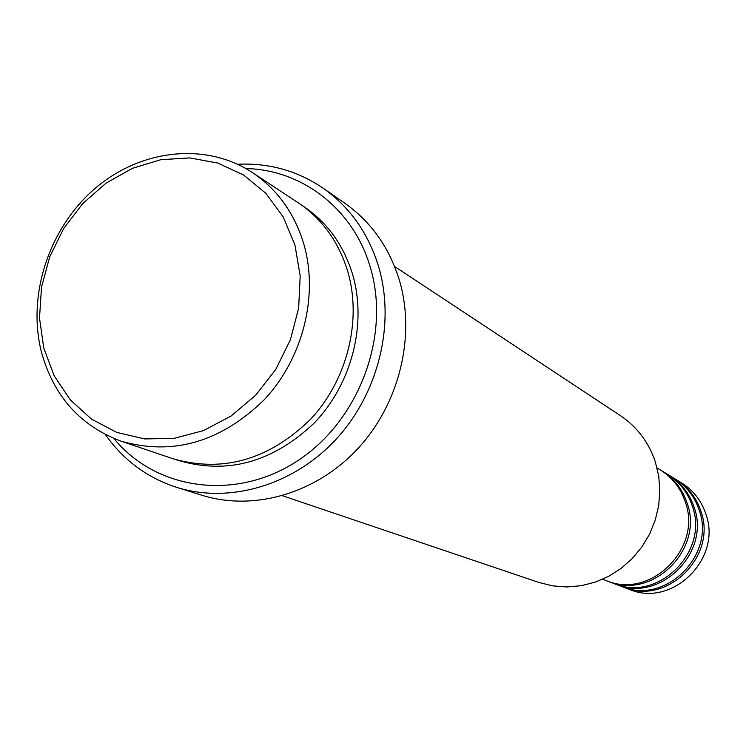 <?xml version="1.0" encoding="UTF-8"?>
<svg xmlns="http://www.w3.org/2000/svg" width="746" height="746" viewBox="0 0 746 746"><rect width="100%" height="100%" fill="white"/><g stroke="black" fill="none" stroke-linecap="round" stroke-linejoin="round"><path stroke-width="1.12" d="M602.6 579.26L606.004 580.547C650.353 599.859 702.713 548.282 685.266 501.834C680.585 488.043 672.221 477.375 660.163 469.821L657.058 467.928M607.02 580.92L608.027 581.311C652.237 600.558 704.429 549.159 687.038 502.86C682.366 489.115 674.02 478.475 662.01 470.95L661.077 470.4M608.027 581.311L614.005 583.568C657.832 602.647 709.53 551.76 692.279 505.9C687.644 492.285 679.373 481.739 667.456 474.279L662.01 470.95M614.993 583.932L615.972 584.314C659.678 603.337 711.208 552.618 693.994 506.898C689.379 493.32 681.135 482.811 669.255 475.379L668.351 474.838M615.972 584.314L621.791 586.515C665.124 605.37 716.179 555.155 699.105 509.863C694.526 496.407 686.339 486 674.57 478.624L669.255 475.379M622.751 586.869L623.712 587.242C666.915 606.041 717.811 555.984 700.783 510.833C696.214 497.423 688.054 487.045 676.314 479.697L675.438 479.165M294.94 244.986L283.247 216.965L265.8 193.251L243.578 175.002L217.748 163.048L189.68 157.91L160.763 159.719L132.415 168.316L105.979 183.199L82.703 203.611L63.652 228.556L49.702 256.848L41.524 287.163L39.501 318.076L43.781 348.13L54.216 375.872L70.366 399.949L91.525 419.131L116.702 432.372L144.687 438.928L174.098 438.368L203.416 430.619L231.111 416.007L255.682 395.231L275.806 369.363L290.399 339.775L298.661 308.051L300.19 275.88L294.94 244.986M41.375 351.823C27.005 295.034 49.105 228.006 94.835 188.654C140.509 149.256 205.728 141.777 252.474 172.587C277.363 189.363 294.483 213.207 303.836 244.129C318.756 295.603 302.988 358.304 264.336 399.642C220.732 442.126 172.979 455.965 121.094 441.184C80.139 425.854 53.572 396.07 41.375 351.823M282.436 495.736L538.929 582.467L552.665 585.871L566.867 586.971L581.171 585.722L595.215 582.15L608.643 576.332L621.092 568.405L632.244 558.567L641.802 547.07L649.524 534.211L655.184 520.326L658.662 505.769L659.846 490.933L658.737 476.2L655.352 461.951C648.759 442.331 637.14 426.917 620.504 415.699L394.587 266.462M113.905 438.489C156.091 490.243 235.522 501.461 297.15 461.084C358.966 421.164 391.016 335.775 370.268 267.208C353.548 209.16 302.149 169.603 245.938 168.568M237.629 164.26C268.924 162.759 297.44 170.741 323.158 188.197C349.762 206.996 368.226 233.05 378.539 266.35C395.566 323.447 378.754 392.918 336.232 439.114C293.672 485.282 229.749 503.97 176.802 487.408C147.232 477.813 123.435 460.207 105.41 434.582M121.094 441.184L173.007 458.743C222.905 472.973 268.681 459.9 310.336 419.513C347.263 380.218 362.183 320.491 347.711 271.32C338.647 241.769 322.141 218.932 298.195 202.791L252.474 172.587M176.802 487.408L202.091 495.288C253.985 511.532 316.537 493.358 358.108 448.355C399.642 403.334 415.988 335.56 399.241 279.769C389.095 247.234 370.986 221.749 344.904 203.313L323.158 188.197M623.712 587.242L629.391 589.387C672.23 608.018 722.65 558.456 705.763 513.724C701.231 500.435 693.137 490.15 681.499 482.858L676.314 479.697M300.731 204.516C325.89 220.546 343.188 243.821 352.597 274.341C367.181 323.801 351.823 383.929 314.28 422.982C271.88 463.052 225.758 475.286 175.916 459.676"/></g></svg>
